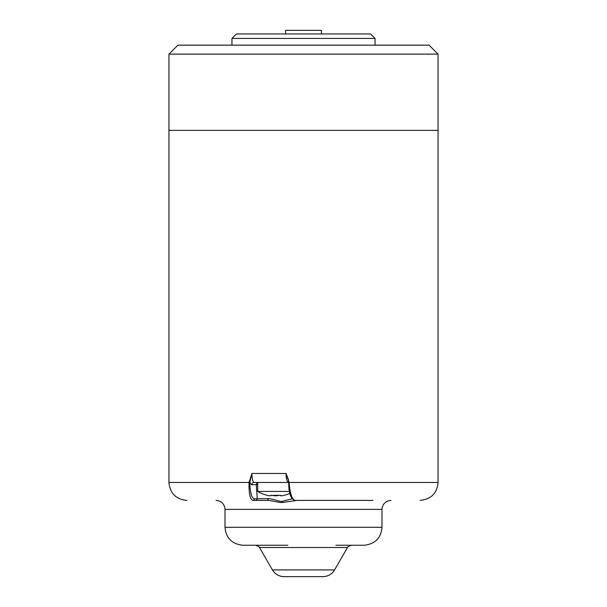 <?xml version="1.0" encoding="UTF-8"?>
<svg xmlns="http://www.w3.org/2000/svg" width="607" height="607" viewBox="0 0 607 607"><rect width="100%" height="100%" fill="white"/><g stroke="black" fill="none" stroke-linecap="round" stroke-linejoin="round"><path stroke-width="0.91" d="M375.043 38.423L231.957 38.423L236.449 33.939L370.551 33.939L375.043 38.423L375.043 45.153M323.683 33.939L283.317 33.939M220.925 45.153L429.088 45.153L438.057 54.122L168.943 54.122L168.943 130.368L438.057 130.368L168.943 130.368L168.943 482.459C170.006 493.354 175.984 499.341 186.888 500.403M363.646 45.153L177.912 45.153L168.943 54.122M246.047 45.153L218.239 45.153M321.444 33.939L321.444 30.35L285.556 30.35L285.556 33.939M372.88 500.403L294.896 500.403C291.884 499.28 289.964 493.294 289.129 482.459L286.018 473.49C286.163 478.923 287.043 481.912 288.659 482.459L253.999 482.459C252.747 481.912 252.057 478.923 251.928 473.49L249.052 482.459C248.787 493.294 250.038 499.28 252.808 500.403L267.27 500.403C271.23 500.297 279.789 502.884 282.361 502.513L296.929 500.403M294.896 500.403C290.776 499.129 288.712 493.15 288.697 482.466L288.53 479.856L286.018 473.49L251.928 473.49L249.72 482.459C250.145 492.778 251.693 498.226 254.356 498.795A1.601 1.555 82.6 0 1 252.808 500.403M298.075 500.403L298.925 500.403M254.356 498.795L268.173 498.666A2.17 0.933 89.5 0 1 267.27 500.403M268.173 498.666C272.103 498.575 279.941 501.845 282.172 501.382L292.066 498.817M255.433 500.403A1.889 1.836 84.8 0 0 257.254 498.514L256.298 484.705L251.837 484.705C250.995 484.644 250.281 483.476 249.705 481.184L249.113 481.184M257.702 484.583L256.298 484.705A2.246 2.162 -90 0 1 257.702 482.603M335.868 545.253L364.048 545.253C375.05 544.092 381.029 538.113 381.993 527.316L225.007 527.316C225.971 538.113 231.95 544.092 242.952 545.253L287.832 545.253M272.429 569.92L334.571 569.92C331.885 574.237 328 576.483 322.924 576.65L284.076 576.65C279 576.483 275.115 574.237 272.429 569.92L259.477 547.499L347.523 547.499C347.052 547.112 348.35 546.368 351.407 545.253M253.999 482.459A2.246 2.162 -90 0 0 251.837 484.705M438.057 54.122L438.057 482.459L257.702 482.459L257.702 491.427L289.478 491.427M257.702 491.427A35.085 35.085 0 0 0 266.807 495.236L267.604 495.418C270.085 495.942 271.109 495.942 270.692 495.418L280.464 495.266M280.616 495.358L280.586 495.418C280.168 495.942 281.2 495.942 283.674 495.418L283.628 495.426M289.865 493.354A35.085 35.085 0 0 1 284.478 495.236L283.674 495.418M283.386 495.479L282.361 495.669M281.959 495.729L281.519 495.782M278.37 495.509L277.293 495.699M276.982 495.737L276.458 495.775M276.056 495.798L274.918 495.782M274.569 495.76L273.803 495.676M273.355 495.608L272.68 495.449M270.692 495.312L272.437 495.38M249.72 482.459L168.943 482.459M216.039 500.403C221.487 500.934 224.476 503.924 225.007 509.372L381.993 509.372C382.524 503.924 385.513 500.934 390.961 500.403M282.172 501.382A2.246 0.577 90 0 0 282.361 502.513M231.957 38.423L231.957 45.153M438.057 482.459C437.093 493.256 431.114 499.235 420.112 500.403M288.697 482.466L288.53 479.871M381.993 509.372L381.993 527.316M259.477 547.499C259.948 547.112 258.65 546.368 255.593 545.253M334.571 569.92L347.523 547.499M225.007 509.372L225.007 527.316"/></g></svg>
